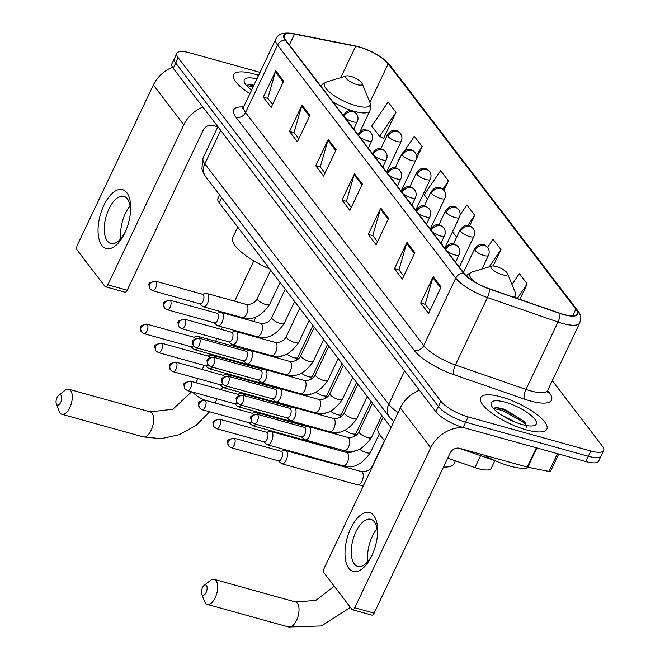 <?xml version="1.0" encoding="UTF-8"?>
<svg xmlns="http://www.w3.org/2000/svg" width="660" height="660" viewBox="0 0 660 660"><rect width="100%" height="100%" fill="white"/><g stroke="black" fill="none" stroke-linecap="round" stroke-linejoin="round"><path stroke-width="0.99" d="M391.009 427.507L219.277 202.95A22.918 6.856 -154.6 0 1 217.948 198.503L219.607 195.005M494.86 460.63L491.255 468.22A22.918 6.856 -154.6 0 1 474.944 467.593L447.719 458.156M260.015 72.361L189.717 52.833A22.918 6.856 25.4 0 0 176.888 53.295L171.88 63.83A22.918 6.856 25.4 0 0 173.217 68.277L435.905 411.79A22.918 6.856 25.4 0 0 463.147 427.465L585.824 461.546A22.918 6.856 25.4 0 0 598.653 461.084L601.161 455.812A22.918 6.856 25.4 0 1 588.324 456.283A22.918 6.856 25.4 0 0 601.161 455.812L603.661 450.549A22.918 6.856 25.4 0 0 602.324 446.102L552.304 380.68M174.388 58.559A22.918 6.856 25.4 0 0 175.717 63.013L438.405 406.519A22.918 6.856 25.4 0 0 465.646 422.194L588.324 456.283L465.646 422.194A22.918 6.856 25.4 0 1 438.405 406.519L175.717 63.013A22.918 6.856 25.4 0 1 174.388 58.559M254.207 73.986A36.663 10.964 25.4 0 0 233.681 74.737A36.663 10.964 25.4 0 0 249.901 93.671A36.663 10.964 25.4 0 1 233.681 74.737A36.663 10.964 25.4 0 1 254.207 73.986A36.663 10.964 25.4 0 1 258.604 75.331A36.663 10.964 25.4 0 0 254.207 73.986M501.146 396.907A36.663 10.964 25.4 0 0 480.62 397.65A36.663 10.964 25.4 0 0 493.152 414.125A36.663 10.964 25.4 0 0 526.342 429.85A36.663 10.964 25.4 0 0 546.868 429.107A36.663 10.964 25.4 0 0 534.336 412.632A36.663 10.964 25.4 0 0 501.146 396.907A36.663 10.964 25.4 0 0 480.62 397.65A36.663 10.964 25.4 0 0 493.152 414.125A36.663 10.964 25.4 0 0 526.342 429.85A36.663 10.964 25.4 0 0 546.868 429.107A36.663 10.964 25.4 0 0 534.336 412.632A36.663 10.964 25.4 0 0 501.146 396.907M359.131 47.075A24.445 7.309 -154.6 0 1 388.195 63.797L575.825 309.161A24.445 7.309 -154.6 0 1 577.244 313.904A24.445 7.309 -154.6 0 1 559.845 313.236L489.266 288.766A24.445 7.309 -154.6 0 1 463.922 273.207L285.73 40.186A24.445 7.309 -154.6 0 1 284.311 35.442A24.445 7.309 -154.6 0 1 294.533 34.114L355.674 46.241A24.445 7.309 -154.6 0 1 359.131 47.075M358.924 46.794A25.055 7.491 25.4 0 0 355.377 45.944L294.236 33.825A25.055 7.491 25.4 0 0 285.211 40.045L463.411 273.067A25.055 7.491 25.4 0 0 489.382 289.014L559.961 313.483A25.055 7.491 25.4 0 0 576.345 309.301L388.707 63.938A25.055 7.491 25.4 0 0 358.924 46.794M383.08 138.13L383.485 138.649L395.992 112.315L388.121 102.019L371.737 126.093L379.615 136.389L383.608 138.394M176.888 53.295A22.918 6.856 25.4 0 0 178.216 57.742L440.905 401.255A22.918 6.856 25.4 0 0 468.146 416.93L590.832 451.011A22.918 6.856 25.4 0 0 603.661 450.549M414.859 252.681L402.352 279.023L394.474 268.727L406.981 242.385L414.859 252.681M441.103 287.001L428.596 313.343L420.717 303.047L433.224 276.705L441.103 287.001M336.13 149.729L323.623 176.071L315.752 165.775L328.259 139.441L336.13 149.729M309.887 115.418L297.379 141.76L289.509 131.464L302.016 105.121L309.887 115.418M283.643 81.097L271.136 107.44L263.266 97.144L275.773 70.801L283.643 81.097M388.616 218.369L376.109 244.703L368.239 234.407L380.746 208.073L388.616 218.369M362.373 184.049L349.866 210.392L341.995 200.095L354.502 173.753L362.373 184.049M519.857 299.368L527.208 283.899L519.337 273.603L511.962 284.443M545.96 308.418L545.374 308.22M443.974 190.426L448.478 180.947L440.608 170.651L424.223 194.725L427.573 199.114M416.048 159.662L422.235 146.627L414.364 136.331L404.53 150.785M493.185 265.955L500.965 249.579L493.094 239.283L487.558 247.417M469.648 225.951L474.721 215.267L466.851 204.971L460.069 214.929M341.995 200.095L346.657 201.391M351.268 207.43L346.508 201.201L354.139 174.694A6.113 5.041 -37.4 0 1 354.502 173.753M368.239 234.407L372.9 235.702M377.512 241.741L372.751 235.513L380.383 209.005A6.113 5.041 -37.4 0 1 380.746 208.073M263.266 97.144L267.927 98.439M272.547 104.478L267.778 98.249L275.418 71.742A6.113 5.041 -37.4 0 1 275.773 70.801M289.509 131.464L294.17 132.759M298.79 138.79L294.022 132.561L301.661 106.062A6.113 5.041 -37.4 0 1 302.016 105.121M315.752 165.775L320.413 167.071M325.025 173.11L320.265 166.881L327.904 140.374A6.113 5.041 -37.4 0 1 328.259 139.441M420.717 303.047L425.378 304.342M429.998 310.373L425.238 304.144L432.869 277.646A6.113 5.041 -37.4 0 1 433.224 276.705M394.474 268.727L399.143 270.022M403.755 276.061L398.995 269.833L406.626 243.325A6.113 5.041 -37.4 0 1 406.981 242.385M456.654 237.13L452.545 231.767M474.721 215.267L467.742 225.522M448.478 180.947L442.835 189.238M400.76 156.329L397.98 160.413L398.5 161.089M422.235 146.627L416.303 155.356M395.992 112.315L379.615 136.389M500.965 249.579L489.217 266.846M527.208 283.899L517.283 298.477M256.897 78.919A24.907 7.45 25.4 0 0 244.439 82.426A24.907 7.45 25.4 0 0 251.6 90.082M253.927 85.173L249.406 84.505L246.46 85.478M246.518 85.536L253.176 86.757M248.366 84.562L253.671 85.709M101.854 245.429A30.558 14.668 105.5 0 1 103.867 205.367A30.558 14.668 105.5 0 1 126.868 192.753A30.558 14.668 105.5 0 1 130.367 213.419A30.558 14.668 105.5 0 1 125.144 232.213A30.558 14.668 105.5 0 1 101.854 245.429M130.243 214.459A24.445 11.732 -74.5 0 0 127.355 198.85A24.445 11.732 -74.5 0 0 123.89 196.367A24.445 11.732 -74.5 0 0 107.341 212.751A24.445 11.732 -74.5 0 0 107.341 240.991A24.445 11.732 -74.5 0 0 110.806 243.474A24.445 11.732 -74.5 0 0 125.573 231.256M121.036 238.425A24.445 11.732 105.5 0 1 130.053 205.969M172.516 67.254A30.558 25.204 142.6 0 0 153.359 85.008L77.385 245.017A3.82 1.832 -74.5 0 0 77.129 250.024L104.948 286.399A3.82 1.832 -74.5 0 0 105.493 286.786A3.82 1.832 -74.5 0 0 107.827 284.823L127.19 290.21L203.173 130.201A7.639 6.303 -37.4 0 1 212.759 125.408L217.841 126.819M202.892 107.085A30.558 25.204 142.6 0 0 183.802 124.814L107.827 284.823M127.19 290.21A3.82 1.832 105.5 0 1 124.864 292.174L105.493 286.786M56.702 404.588A5.346 2.566 -74.5 0 0 60.728 402.377A5.346 2.566 -74.5 0 0 61.083 395.365A5.346 2.566 -74.5 0 0 58.74 395.29A5.346 2.566 -74.5 0 0 56.339 403.912A5.346 2.566 -74.5 0 0 56.702 404.588M58.74 395.29L64.977 390.382A12.986 6.237 105.5 0 1 68.83 389.26A12.986 6.237 105.5 0 1 70.661 390.58A12.986 6.237 105.5 0 1 70.661 405.578A12.986 6.237 105.5 0 1 61.875 414.282A12.986 6.237 105.5 0 1 60.035 412.962A12.986 6.237 105.5 0 1 59.152 411.328L56.339 403.912M357.002 84.596A9.166 2.739 25.4 0 0 362.084 83.441A9.166 2.739 25.4 0 0 350.699 76.362A9.166 2.739 25.4 0 0 346.351 75.974A9.166 2.739 25.4 0 0 347.721 79.926A9.166 2.739 25.4 0 0 357.002 84.596M237.732 227.073L232.724 237.616A42.017 12.565 25.4 0 0 269.825 269.041M202.092 594.701A5.346 2.566 -74.5 0 0 206.11 592.49A5.346 2.566 -74.5 0 0 206.464 585.478A5.346 2.566 -74.5 0 0 204.121 585.404A5.346 2.566 -74.5 0 0 201.729 594.025A5.346 2.566 -74.5 0 0 202.092 594.701M204.121 585.404L210.358 580.495A12.986 6.237 105.5 0 1 214.211 579.373A12.986 6.237 105.5 0 1 216.051 580.693A12.986 6.237 105.5 0 1 216.051 595.691A12.986 6.237 105.5 0 1 207.256 604.395A12.986 6.237 105.5 0 1 205.417 603.075A12.986 6.237 105.5 0 1 204.534 601.441L201.729 594.025M502.384 274.717A9.166 2.739 25.4 0 0 507.466 273.553A9.166 2.739 25.4 0 0 496.081 266.475A9.166 2.739 25.4 0 0 491.741 266.087A9.166 2.739 25.4 0 0 493.103 270.039A9.166 2.739 25.4 0 0 502.384 274.717M443.528 466.999A42.017 12.565 25.4 0 0 454.014 463.774L455.416 460.82M383.113 417.194L378.114 427.73A42.017 12.565 25.4 0 0 384.838 440.501M199.963 338.456A6.872 3.3 -74.5 0 0 199.361 337.169A6.872 3.3 -74.5 0 0 198.388 336.468A6.872 3.3 -74.5 0 0 197.612 336.443L193.735 337.161M193.735 349.024A6.872 3.3 -74.5 0 0 194.032 349.346A6.872 3.3 -74.5 0 0 194.708 349.717A6.872 3.3 -74.5 0 0 197.711 348.142M195.112 338.58A4.966 2.384 -74.5 0 0 194.7 337.738A4.966 2.384 -74.5 0 0 193.999 337.235L146.611 324.068C137.825 326.362 140.283 326.486 141.331 331.864A4.966 4.092 142.6 0 1 141.083 327.69A4.966 4.092 -37.4 0 1 147.312 324.572A4.966 2.384 -74.5 0 0 146.611 324.068M147.312 324.572A4.966 2.384 -74.5 0 1 147.312 330.305A4.966 2.384 -74.5 0 1 143.946 333.638L191.342 346.805A4.966 2.384 -74.5 0 0 193.429 345.766M214.5 357.472A6.872 3.3 -74.5 0 0 213.898 356.177A6.872 3.3 -74.5 0 0 212.924 355.484A6.872 3.3 -74.5 0 0 212.149 355.459L208.271 356.169M208.271 368.033A6.872 3.3 -74.5 0 0 208.568 368.354A6.872 3.3 -74.5 0 0 209.245 368.734A6.872 3.3 -74.5 0 0 212.248 367.15M209.649 357.588A4.966 2.384 -74.5 0 0 209.245 356.746A4.966 2.384 -74.5 0 0 208.535 356.243L161.147 343.076C152.369 345.37 154.819 345.493 155.875 350.881A4.966 4.092 142.6 0 1 155.62 346.698A4.966 4.092 -37.4 0 1 161.849 343.579A4.966 2.384 -74.5 0 0 161.147 343.076M161.849 343.579A4.966 2.384 -74.5 0 1 161.849 349.322A4.966 2.384 -74.5 0 1 158.491 352.646L205.879 365.813A4.966 2.384 -74.5 0 0 207.966 364.774M229.045 376.48A6.872 3.3 -74.5 0 0 228.434 375.193A6.872 3.3 -74.5 0 0 227.461 374.492A6.872 3.3 -74.5 0 0 226.685 374.467L222.816 375.185M222.808 387.049A6.872 3.3 -74.5 0 0 223.105 387.37A6.872 3.3 -74.5 0 0 223.781 387.742A6.872 3.3 -74.5 0 0 226.792 386.166M224.194 376.604A4.966 2.384 -74.5 0 0 223.781 375.763A4.966 2.384 -74.5 0 0 223.08 375.26L175.684 362.092C166.906 364.386 169.364 364.51 170.412 369.889A4.966 4.092 142.6 0 1 170.156 365.706A4.966 4.092 -37.4 0 1 176.385 362.596A4.966 2.384 -74.5 0 0 175.684 362.092M176.385 362.596A4.966 2.384 -74.5 0 1 176.385 368.329A4.966 2.384 -74.5 0 1 173.027 371.662L220.415 384.829A4.966 2.384 -74.5 0 0 222.511 383.79M243.581 395.497A6.872 3.3 -74.5 0 0 242.971 394.201A6.872 3.3 -74.5 0 0 241.997 393.508A6.872 3.3 -74.5 0 0 241.23 393.475L237.352 394.193M237.344 406.057A6.872 3.3 -74.5 0 0 237.641 406.378A6.872 3.3 -74.5 0 0 238.318 406.758A6.872 3.3 -74.5 0 0 241.329 405.174M238.73 395.612A4.966 2.384 -74.5 0 0 238.318 394.771A4.966 2.384 -74.5 0 0 237.616 394.267L190.22 381.1C181.442 383.394 183.901 383.518 184.948 388.905A4.966 4.092 142.6 0 1 184.693 384.722A4.966 4.092 -37.4 0 1 190.921 381.604A4.966 2.384 -74.5 0 0 190.22 381.1M190.921 381.604A4.966 2.384 -74.5 0 1 190.921 387.346A4.966 2.384 -74.5 0 1 187.564 390.671L234.96 403.837A4.966 2.384 -74.5 0 0 237.047 402.798M258.118 414.505A6.872 3.3 -74.5 0 0 257.515 413.218A6.872 3.3 -74.5 0 0 256.542 412.516A6.872 3.3 -74.5 0 0 255.766 412.492L251.889 413.209M251.889 425.065A6.872 3.3 -74.5 0 0 252.186 425.386A6.872 3.3 -74.5 0 0 252.862 425.766A6.872 3.3 -74.5 0 0 255.865 424.182M253.267 414.628A4.966 2.384 -74.5 0 0 252.854 413.787A4.966 2.384 -74.5 0 0 252.153 413.284L204.757 400.117A12.986 3.886 -154.6 0 1 193.231 392.576A12.986 3.886 -154.6 0 1 192.935 392.164M205.466 400.62A4.966 2.384 -74.5 0 0 204.757 400.117C195.979 402.41 198.437 402.534 199.485 407.913A4.966 4.092 142.6 0 1 199.237 403.73A4.966 4.092 -37.4 0 1 205.466 400.62A4.966 2.384 -74.5 0 1 205.466 406.354A4.966 2.384 -74.5 0 1 202.1 409.678L249.496 422.845A4.966 2.384 -74.5 0 0 251.584 421.814M266.425 444.081A6.872 3.3 -74.5 0 0 266.722 444.403A6.872 3.3 -74.5 0 0 267.399 444.774A6.872 3.3 -74.5 0 0 271.598 441.243A6.872 3.3 -74.5 0 0 272.052 432.226A6.872 3.3 -74.5 0 0 271.078 431.524A6.872 3.3 -74.5 0 0 270.303 431.5L266.425 432.217M220.003 419.628A4.966 2.384 -74.5 0 1 220.003 425.362A4.966 2.384 -74.5 0 1 216.637 428.695L264.033 441.862A4.966 2.384 -74.5 0 0 267.069 439.304A4.966 2.384 -74.5 0 0 267.399 432.795A4.966 2.384 -74.5 0 0 266.689 432.292L219.301 419.125C210.523 421.418 212.974 421.542 214.03 426.929A4.966 4.092 142.6 0 1 213.774 422.746A4.966 4.092 -37.4 0 1 220.003 419.628A4.966 2.384 -74.5 0 0 219.301 419.125M280.962 463.089A6.872 3.3 -74.5 0 0 281.259 463.411A6.872 3.3 -74.5 0 0 281.935 463.79A6.872 3.3 -74.5 0 0 286.135 460.251A6.872 3.3 -74.5 0 0 286.588 451.242A6.872 3.3 -74.5 0 0 285.615 450.541A6.872 3.3 -74.5 0 0 284.839 450.516L280.962 451.234M234.539 438.644A4.966 2.384 -74.5 0 1 234.539 444.378A4.966 2.384 -74.5 0 1 231.181 447.703L278.57 460.87A4.966 2.384 -74.5 0 0 281.605 458.32A4.966 2.384 -74.5 0 0 281.935 451.811A4.966 2.384 -74.5 0 0 281.234 451.3L233.838 438.133C225.06 440.426 227.518 440.558 228.566 445.937A4.966 4.092 142.6 0 1 228.31 441.755A4.966 4.092 -37.4 0 1 234.539 438.644A4.966 2.384 -74.5 0 0 233.838 438.133M199.691 303.773L202.645 306.388A6.872 3.3 -74.5 0 0 203.321 306.76A6.872 3.3 -74.5 0 0 207.52 303.229A6.872 3.3 -74.5 0 0 207.001 293.518A6.872 3.3 -74.5 0 0 206.225 293.486L202.348 294.203M155.925 281.614A4.966 2.384 -74.5 0 1 155.925 287.356A4.966 2.384 -74.5 0 1 152.567 290.68L199.955 303.847A4.966 2.384 -74.5 0 0 202.991 301.29A4.966 2.384 -74.5 0 0 203.321 294.781A4.966 2.384 -74.5 0 0 202.612 294.277L155.224 281.111C146.446 283.404 148.896 283.528 149.952 288.915A4.966 4.092 142.6 0 1 149.696 284.732A4.966 4.092 -37.4 0 1 155.925 281.614A4.966 2.384 -74.5 0 0 155.224 281.111M214.228 322.781L217.181 325.397A6.872 3.3 -74.5 0 0 217.858 325.776A6.872 3.3 -74.5 0 0 222.057 322.237A6.872 3.3 -74.5 0 0 221.537 312.526A6.872 3.3 -74.5 0 0 220.762 312.502L216.884 313.219M170.462 300.63A4.966 2.384 -74.5 0 1 170.462 306.364A4.966 2.384 -74.5 0 1 167.104 309.688L214.492 322.855A4.966 2.384 -74.5 0 0 217.528 320.306A4.966 2.384 -74.5 0 0 217.858 313.797A4.966 2.384 -74.5 0 0 217.157 313.294L169.76 300.127C160.982 302.42 163.441 302.544 164.488 307.923A4.966 4.092 142.6 0 1 164.233 303.74A4.966 4.092 -37.4 0 1 170.462 300.63A4.966 2.384 -74.5 0 0 169.76 300.127M228.764 341.798L231.718 344.413A6.872 3.3 -74.5 0 0 232.394 344.784A6.872 3.3 -74.5 0 0 236.602 341.253A6.872 3.3 -74.5 0 0 236.074 331.534A6.872 3.3 -74.5 0 0 235.306 331.51L231.429 332.227M184.998 319.638A4.966 2.384 -74.5 0 1 184.998 325.372A4.966 2.384 -74.5 0 1 181.64 328.705L229.036 341.872A4.966 2.384 -74.5 0 0 232.064 339.314A4.966 2.384 -74.5 0 0 232.394 332.805A4.966 2.384 -74.5 0 0 231.693 332.302L184.297 319.135C175.519 321.428 177.977 321.552 179.025 326.931A4.966 4.092 142.6 0 1 178.769 322.757A4.966 4.092 -37.4 0 1 184.998 319.638A4.966 2.384 -74.5 0 0 184.297 319.135M243.309 360.805L246.254 363.421A6.872 3.3 -74.5 0 0 246.931 363.8A6.872 3.3 -74.5 0 0 251.138 360.261A6.872 3.3 -74.5 0 0 250.618 350.551A6.872 3.3 -74.5 0 0 249.843 350.526L245.965 351.236M199.543 338.646A4.966 2.384 -74.5 0 1 199.543 344.388A4.966 2.384 -74.5 0 1 196.177 347.713L243.573 360.88A4.966 2.384 -74.5 0 0 246.609 358.33A4.966 2.384 -74.5 0 0 246.931 351.813A4.966 2.384 -74.5 0 0 246.229 351.31L198.833 338.143C190.055 340.436 192.514 340.56 193.561 345.947A4.966 4.092 142.6 0 1 193.314 341.764A4.966 4.092 -37.4 0 1 199.543 338.646A4.966 2.384 -74.5 0 0 198.833 338.143M257.846 379.822L260.799 382.437A6.872 3.3 -74.5 0 0 261.476 382.808A6.872 3.3 -74.5 0 0 265.675 379.277A6.872 3.3 -74.5 0 0 265.155 369.559A6.872 3.3 -74.5 0 0 264.379 369.534L260.502 370.252M214.079 357.662A4.966 2.384 -74.5 0 1 214.079 363.396A4.966 2.384 -74.5 0 1 210.713 366.729L258.11 379.896A4.966 2.384 -74.5 0 0 261.146 377.338A4.966 2.384 -74.5 0 0 261.476 370.829A4.966 2.384 -74.5 0 0 260.766 370.326L213.378 357.159C204.6 359.452 207.05 359.576 208.098 364.955A4.966 4.092 142.6 0 1 207.85 360.772A4.966 4.092 -37.4 0 1 214.079 357.662A4.966 2.384 -74.5 0 0 213.378 357.159M272.382 398.83L275.335 401.445A6.872 3.3 -74.5 0 0 276.012 401.825A6.872 3.3 -74.5 0 0 280.211 398.285A6.872 3.3 -74.5 0 0 279.691 388.575A6.872 3.3 -74.5 0 0 278.916 388.542L275.038 389.26M228.616 376.67A4.966 2.384 -74.5 0 1 228.616 382.412A4.966 2.384 -74.5 0 1 225.258 385.737L272.646 398.904A4.966 2.384 -74.5 0 0 275.682 396.355A4.966 2.384 -74.5 0 0 276.012 389.837A4.966 2.384 -74.5 0 0 275.311 389.334L227.914 376.167C219.136 378.46 221.587 378.584 222.643 383.971A4.966 4.092 142.6 0 1 222.387 379.789A4.966 4.092 -37.4 0 1 228.616 376.67A4.966 2.384 -74.5 0 0 227.914 376.167M286.918 417.846L289.872 420.453A6.872 3.3 -74.5 0 0 290.548 420.832A6.872 3.3 -74.5 0 0 294.756 417.293A6.872 3.3 -74.5 0 0 294.228 407.583A6.872 3.3 -74.5 0 0 293.461 407.558L289.583 408.276M243.152 395.686A4.966 2.384 -74.5 0 1 243.152 401.42A4.966 2.384 -74.5 0 1 239.794 404.745L287.191 417.912A4.966 2.384 -74.5 0 0 290.218 415.363A4.966 2.384 -74.5 0 0 290.548 408.853A4.966 2.384 -74.5 0 0 289.847 408.35L242.451 395.183C233.673 397.477 236.132 397.6 237.179 402.979A4.966 4.092 142.6 0 1 236.923 398.797A4.966 4.092 -37.4 0 1 243.152 395.686A4.966 2.384 -74.5 0 0 242.451 395.183M301.463 436.854L304.409 439.469A6.872 3.3 -74.5 0 0 305.085 439.84A6.872 3.3 -74.5 0 0 309.292 436.31A6.872 3.3 -74.5 0 0 308.773 426.599A6.872 3.3 -74.5 0 0 307.997 426.566L304.12 427.284M257.697 414.695A4.966 2.384 -74.5 0 1 257.689 420.428A4.966 2.384 -74.5 0 1 254.331 423.761L301.727 436.928A4.966 2.384 -74.5 0 0 304.763 434.371A4.966 2.384 -74.5 0 0 305.085 427.861A4.966 2.384 -74.5 0 0 304.384 427.358L256.988 414.191C248.209 416.485 250.668 416.608 251.716 421.996A4.966 4.092 142.6 0 1 251.468 417.813A4.966 4.092 -37.4 0 1 257.697 414.695A4.966 2.384 -74.5 0 0 256.988 414.191M348.802 568.351A30.558 14.668 105.5 0 1 350.807 528.289A30.558 14.668 105.5 0 1 373.816 515.674A30.558 14.668 105.5 0 1 377.314 536.341A30.558 14.668 105.5 0 1 372.091 555.126A30.558 14.668 105.5 0 1 348.802 568.351M377.182 537.38A24.445 11.732 -74.5 0 0 374.294 521.771A24.445 11.732 -74.5 0 0 370.829 519.288A24.445 11.732 -74.5 0 0 354.288 535.672A24.445 11.732 -74.5 0 0 354.288 563.912A24.445 11.732 -74.5 0 0 357.745 566.395A24.445 11.732 -74.5 0 0 372.52 554.177M367.975 561.346A24.445 11.732 105.5 0 1 376.992 528.891M419.397 390.2A30.558 25.204 142.6 0 0 400.307 407.929L324.324 567.938A3.82 1.832 -74.5 0 0 324.076 572.946L351.887 609.32A3.82 1.832 -74.5 0 0 352.432 609.708A3.82 1.832 -74.5 0 0 354.766 607.744L374.137 613.132L450.112 453.115A7.639 6.303 -37.4 0 1 459.698 448.33L527.216 467.082L536.365 447.81M463.955 427.688A30.558 25.204 142.6 0 0 430.741 447.736L354.766 607.744M374.137 613.132A3.82 1.832 105.5 0 1 371.803 615.095L352.432 609.708M558.756 454.031L550.597 471.223A3.82 1.138 -154.6 0 1 548.996 471.43L527.753 467.214A3.82 1.138 -154.6 0 1 527.216 467.082M483.846 455.037A38.197 11.418 25.4 0 0 509.982 466.1A38.197 11.418 25.4 0 0 528.899 467.445M500.915 414.678L515.633 422.317M505.189 402.196A24.907 7.45 25.4 0 0 491.378 405.347A24.907 7.45 25.4 0 0 522.299 424.57A24.907 7.45 25.4 0 0 534.105 425.634A24.907 7.45 25.4 0 0 530.392 414.884A24.907 7.45 25.4 0 0 505.189 402.196M526.482 427.234L524.857 421.847L504.834 409.291L496.345 407.426L493.399 408.391M493.457 408.457L502.582 410.479L522.266 421.509L526.548 425.552M495.305 407.484L503.077 409.439L522.769 420.469L525.88 423.258M221.735 197.785L219.277 202.95M480.604 455.68L474.944 467.593M173.217 68.277L178.216 57.742M585.824 461.546L590.832 451.011M463.147 427.465L468.146 416.93M435.905 411.79L440.905 401.255M393.789 421.649L389.524 417.194L205.631 176.723L203.643 173.646L201.877 168.919L203.074 157.921A30.558 9.141 25.4 0 0 204.847 163.853L220.729 130.408M205.631 176.723A15.279 12.598 -37.4 0 1 204.847 163.853L388.74 404.324L404.621 370.879M389.524 417.194A15.279 12.598 -37.4 0 1 388.74 404.324A30.558 9.141 25.4 0 0 398.087 412.591M388.195 63.797L369.88 102.349M547.635 390.538L549.302 392.725A7.639 6.303 -37.4 0 1 547.363 391.768M549.302 392.725A38.197 11.418 -154.6 0 1 530.145 400.909A38.197 11.418 -154.6 0 1 524.337 399.094L453.758 374.624A38.197 11.418 -154.6 0 1 414.158 350.311L235.958 117.29A38.197 11.418 -154.6 0 1 243.556 106.961M559.961 313.483A7.639 2.516 109.1 0 1 558.014 322.014L525.995 389.441A30.558 9.141 25.4 0 0 530.64 390.893A30.558 9.141 25.4 0 0 547.75 390.274L547.412 392.486M576.345 309.301A7.639 6.303 -37.4 0 1 577.599 310.48L389.969 65.117C382.759 57.016 372.331 50.878 358.702 46.72L354.899 45.812A7.639 4.702 101.2 0 1 355.377 45.944M463.411 273.067A7.639 6.303 142.6 0 0 455.755 278.091L277.563 45.07A7.639 6.303 -37.4 0 1 285.211 40.045M489.382 289.014A7.639 2.516 109.1 0 1 487.435 297.545A30.558 9.141 -154.6 0 1 455.755 278.091L423.736 345.518A30.558 9.141 25.4 0 0 455.416 364.972L525.995 389.441A7.639 2.516 -70.9 0 0 524.337 399.094M354.899 45.812L293.758 33.685A7.639 4.702 101.2 0 1 294.236 33.825M235.958 117.29A7.639 6.303 -37.4 0 0 245.545 112.505L277.563 45.07A30.558 9.141 -154.6 0 1 275.789 39.146L243.771 106.573A30.558 9.141 25.4 0 0 245.545 112.505L423.736 345.518A7.639 6.303 -37.4 0 1 414.158 350.311M577.599 310.48C580.486 313.483 581.204 317.6 579.769 322.847A30.558 9.141 -154.6 0 1 558.014 322.014L487.435 297.545L455.416 364.972A7.639 2.516 -70.9 0 0 453.758 374.624M389.969 65.117A7.639 6.303 142.6 0 0 388.707 63.938M575.825 309.161L572.674 315.802M355.674 46.241L340.758 77.657M294.533 34.114L289.385 44.962M361.96 184.915L354.139 174.694M335.717 150.595L327.904 140.374M309.474 116.284L301.661 106.062M283.231 81.964L275.418 71.742M388.204 219.236L380.383 209.005M414.447 253.547L406.626 243.325M440.69 287.867L432.869 277.646M183.802 124.814L153.359 85.008M209.583 411.757L196.111 425.362L179.396 434.668L161.147 438.685L143.228 436.887A12.986 6.237 -74.5 0 0 152.023 428.183A12.986 6.237 -74.5 0 0 152.023 413.176A12.986 6.237 -74.5 0 0 150.183 411.865L172.862 409.241L191.598 391.792M217.049 398.863L215.935 401.197A12.986 3.886 -154.6 0 1 212.066 402.146M320.834 86.097L322.55 84.125L326.609 81.922A25.261 7.557 25.4 0 0 330.371 92.829A25.261 7.557 25.4 0 0 355.938 105.707A25.261 7.557 25.4 0 0 369.947 102.506L362.084 83.441M332.714 101.632A27.497 8.225 25.4 0 0 354.494 111.367A27.497 8.225 25.4 0 0 369.897 110.806L370.804 107.035L369.947 102.506M350.411 607.381L321.428 625.961L288.61 627A12.986 6.237 -74.5 0 0 297.404 618.296A12.986 6.237 -74.5 0 0 297.404 603.289A12.986 6.237 -74.5 0 0 295.564 601.978L315.826 600.402L334.232 586.229M512.977 296.983A25.261 7.557 25.4 0 0 515.336 292.619L507.466 273.553M466.43 275.905L467.94 274.238L471.991 272.044A25.261 7.557 25.4 0 0 474.268 281.68M380.737 148.863L387.42 134.788C392.824 128.221 394.375 130.919 396.371 130.705C397.287 130.68 398.632 131.588 400.389 133.427A7.639 6.303 142.6 0 0 397.444 131.48A7.639 6.303 -37.4 0 0 387.865 136.273A7.639 2.285 25.4 0 0 396.949 141.496A7.639 2.285 25.4 0 0 401.222 141.347L386.611 172.112M387.42 134.788A7.639 2.285 25.4 0 0 387.865 136.273M286.869 354.123A6.872 2.054 25.4 0 0 293.882 357.662A6.872 2.054 25.4 0 0 297.726 357.522L312.955 325.446M194.708 349.717L270.509 370.78A6.872 3.3 -74.5 0 0 271.714 370.681M395.274 167.879L401.957 153.805C407.36 147.23 408.911 149.935 410.908 149.721C411.823 149.688 413.168 150.595 414.925 152.435A7.639 6.303 142.6 0 0 411.988 150.496A7.639 6.303 -37.4 0 0 402.402 155.281A7.639 2.285 25.4 0 0 411.485 160.512A7.639 2.285 25.4 0 0 415.759 160.355L401.148 191.119M401.957 153.805A7.639 2.285 25.4 0 0 402.402 155.281M301.405 373.131A6.872 2.054 25.4 0 0 308.418 376.67A6.872 2.054 25.4 0 0 312.262 376.538L327.492 344.454M209.245 368.734L285.046 389.788A6.872 3.3 -74.5 0 0 286.25 389.689M409.81 186.887L416.501 172.813C421.897 166.246 423.448 168.944 425.444 168.729C426.368 168.704 427.705 169.612 429.462 171.451A7.639 6.303 142.6 0 0 426.525 169.505A7.639 6.303 -37.4 0 0 416.938 174.298A7.639 2.285 25.4 0 0 426.022 179.52A7.639 2.285 25.4 0 0 430.295 179.363L415.693 210.136M416.501 172.813A7.639 2.285 25.4 0 0 416.938 174.298M315.95 392.139A6.872 2.054 25.4 0 0 322.954 395.686A6.872 2.054 25.4 0 0 326.799 395.546L342.037 363.47M223.781 387.742L299.582 408.804A6.872 3.3 -74.5 0 0 300.787 408.705M424.355 205.895L431.038 191.821C436.433 185.254 437.984 187.951 439.989 187.745C440.905 187.712 442.241 188.62 444.007 190.459A7.639 6.303 142.6 0 0 441.061 188.512A7.639 6.303 -37.4 0 0 431.483 193.306A7.639 2.285 25.4 0 0 440.558 198.536A7.639 2.285 25.4 0 0 444.84 198.38L430.229 229.144M431.038 191.821A7.639 2.285 25.4 0 0 431.483 193.306M330.487 411.155A6.872 2.054 25.4 0 0 337.491 414.695A6.872 2.054 25.4 0 0 341.344 414.554L356.573 382.478M238.318 406.758L314.127 427.812A6.872 3.3 -74.5 0 0 315.323 427.713M438.892 224.911L445.574 210.837C450.978 204.262 452.529 206.968 454.526 206.753C455.441 206.728 456.786 207.628 458.543 209.476A7.639 6.303 142.6 0 0 455.598 207.529A7.639 6.303 -37.4 0 0 446.02 212.322A7.639 2.285 25.4 0 0 455.103 217.544A7.639 2.285 25.4 0 0 459.377 217.387L444.766 248.16M445.574 210.837A7.639 2.285 25.4 0 0 446.02 212.322M345.023 430.163A6.872 2.054 25.4 0 0 352.027 433.711A6.872 2.054 25.4 0 0 355.88 433.57L371.11 401.495M252.862 425.766L328.663 446.828A6.872 3.3 -74.5 0 0 329.868 446.729M453.428 243.919L460.111 229.845C465.514 223.278 467.065 225.976 469.062 225.761C469.978 225.736 471.322 226.644 473.08 228.484A7.639 6.303 142.6 0 0 470.143 226.537A7.639 6.303 -37.4 0 0 460.556 231.33A7.639 2.285 25.4 0 0 469.639 236.552A7.639 2.285 25.4 0 0 473.913 236.404L459.302 267.168M460.111 229.845A7.639 2.285 25.4 0 0 460.556 231.33M267.399 444.774L343.2 465.836A6.872 3.3 -74.5 0 0 347.853 461.233A6.872 3.3 -74.5 0 0 347.853 453.288A6.872 3.3 -74.5 0 0 347.704 453.106A6.872 3.3 -74.5 0 0 346.879 452.587L271.078 431.524M359.56 449.18A6.872 2.054 25.4 0 0 366.572 452.719A6.872 2.054 25.4 0 0 370.417 452.579L379.252 433.983M463.411 272.53L474.647 248.861C480.051 242.286 481.602 244.992 483.598 244.777C484.522 244.745 485.859 245.652 487.616 247.492A7.639 6.303 142.6 0 0 484.679 245.553A7.639 6.303 -37.4 0 0 475.093 250.338A7.639 2.285 25.4 0 0 484.176 255.568A7.639 2.285 25.4 0 0 488.449 255.412L481.99 269.024M474.647 248.861A7.639 2.285 25.4 0 0 475.093 250.338M384.599 440.286L372.537 465.696A6.872 2.054 25.4 0 0 372.553 466.372M281.935 463.79L357.736 484.853A6.872 3.3 -74.5 0 0 362.389 480.241A6.872 3.3 -74.5 0 0 362.389 472.296A6.872 3.3 -74.5 0 0 362.241 472.114A6.872 3.3 -74.5 0 0 361.416 471.603L285.615 450.541M343.299 115.467L343.48 115.096C348.876 108.52 350.427 111.226 352.423 111.012C353.347 110.987 354.684 111.895 356.441 113.735A7.639 6.303 142.6 0 0 353.504 111.787A7.639 6.303 -37.4 0 0 344.008 116.399M343.48 115.096A7.639 2.285 25.4 0 0 343.431 115.648M270.691 270.171L257.243 298.477A6.872 2.054 25.4 0 0 257.507 299.623A6.872 2.054 25.4 0 0 265.815 304.516A6.872 2.054 25.4 0 0 269.668 304.375L280.079 282.447M269.668 304.375C261.409 316.387 252.334 320.81 242.451 317.633A6.872 3.3 -74.5 0 0 246.65 314.102A6.872 3.3 -74.5 0 0 246.947 304.903A6.872 3.3 -74.5 0 0 246.13 304.384L207.001 293.518M344.982 117.67A7.639 2.285 25.4 0 0 353.001 121.803A7.639 2.285 25.4 0 0 357.274 121.646L353.735 129.112M357.835 134.483L358.017 134.104C363.412 127.537 364.963 130.234 366.96 130.02C367.884 129.995 369.221 130.903 370.986 132.743A7.639 6.303 142.6 0 0 368.041 130.795A7.639 6.303 -37.4 0 0 358.545 135.407M358.017 134.104A7.639 2.285 25.4 0 0 357.976 134.656M285.227 289.179L271.78 317.493A6.872 2.054 25.4 0 0 272.044 318.632A6.872 2.054 25.4 0 0 280.351 323.532A6.872 2.054 25.4 0 0 284.204 323.392L294.616 301.463M284.204 323.392C275.946 335.404 266.871 339.817 256.988 336.649A6.872 3.3 -74.5 0 0 261.187 333.11A6.872 3.3 -74.5 0 0 261.484 323.911A6.872 3.3 -74.5 0 0 260.667 323.4L221.537 312.526M359.518 136.678A7.639 2.285 25.4 0 0 367.537 140.811A7.639 2.285 25.4 0 0 371.819 140.662L368.272 148.129M372.372 153.491L372.553 153.12C377.957 146.545 379.508 149.251 381.505 149.036C382.421 149.003 383.765 149.911 385.522 151.75A7.639 6.303 142.6 0 0 382.577 149.812A7.639 6.303 -37.4 0 0 373.082 154.423M372.553 153.12A7.639 2.285 25.4 0 0 372.512 153.673M299.764 308.195L286.325 336.501A6.872 2.054 25.4 0 0 286.58 337.648A6.872 2.054 25.4 0 0 294.896 342.54A6.872 2.054 25.4 0 0 298.741 342.4L309.152 320.471M298.741 342.4C290.483 354.412 281.408 358.834 271.524 355.658A6.872 3.3 -74.5 0 0 275.723 352.118A6.872 3.3 -74.5 0 0 276.028 342.928A6.872 3.3 -74.5 0 0 275.203 342.408L236.074 331.534M374.055 155.694A7.639 2.285 25.4 0 0 382.074 159.827A7.639 2.285 25.4 0 0 386.356 159.67L382.808 167.137M386.917 172.507L387.09 172.128C392.494 165.561 394.045 168.259 396.041 168.044C396.957 168.019 398.302 168.927 400.059 170.767A7.639 6.303 142.6 0 0 397.122 168.82A7.639 6.303 -37.4 0 0 387.626 173.431M387.09 172.128A7.639 2.285 25.4 0 0 387.049 172.681M314.3 327.203L300.861 355.517A6.872 2.054 25.4 0 0 301.125 356.656A6.872 2.054 25.4 0 0 309.433 361.548A6.872 2.054 25.4 0 0 313.277 361.408L323.689 339.487M313.277 361.408C305.019 373.42 295.952 377.842 286.06 374.665A6.872 3.3 -74.5 0 0 290.268 371.135A6.872 3.3 -74.5 0 0 290.565 361.936A6.872 3.3 -74.5 0 0 289.74 361.424L250.618 350.551M388.591 174.702A7.639 2.285 25.4 0 0 396.619 178.835A7.639 2.285 25.4 0 0 400.892 178.679L397.345 186.145M401.453 191.515L401.626 191.144C407.03 184.569 408.581 187.275 410.578 187.06C411.502 187.027 412.838 187.935 414.596 189.775A7.639 6.303 142.6 0 0 411.659 187.836A7.639 6.303 -37.4 0 0 402.163 192.448M401.626 191.144A7.639 2.285 25.4 0 0 401.585 191.689M328.837 346.219L315.397 374.525A6.872 2.054 25.4 0 0 315.661 375.672A6.872 2.054 25.4 0 0 323.969 380.564A6.872 2.054 25.4 0 0 327.822 380.424L338.233 358.495M327.822 380.424C319.564 392.436 310.489 396.85 300.605 393.682A6.872 3.3 -74.5 0 0 304.804 390.142A6.872 3.3 -74.5 0 0 305.101 380.944A6.872 3.3 -74.5 0 0 304.285 380.432L265.155 369.559M403.136 193.718A7.639 2.285 25.4 0 0 411.155 197.851A7.639 2.285 25.4 0 0 415.429 197.695L411.889 205.161M415.99 210.523L416.171 210.152C421.567 203.585 423.118 206.283 425.114 206.069C426.038 206.044 427.375 206.951 429.14 208.791A7.639 6.303 142.6 0 0 426.195 206.844A7.639 6.303 -37.4 0 0 416.699 211.456M416.171 210.152A7.639 2.285 25.4 0 0 416.122 210.705M343.382 365.227L329.934 393.533A6.872 2.054 25.4 0 0 330.198 394.68A6.872 2.054 25.4 0 0 338.506 399.572A6.872 2.054 25.4 0 0 342.358 399.432L352.77 377.503M342.358 399.432C334.1 411.444 325.025 415.866 315.142 412.69A6.872 3.3 -74.5 0 0 319.341 409.159A6.872 3.3 -74.5 0 0 319.638 399.96A6.872 3.3 -74.5 0 0 318.821 399.44L279.691 388.575M417.673 212.726A7.639 2.285 25.4 0 0 425.692 216.859A7.639 2.285 25.4 0 0 429.973 216.703L426.426 224.169M430.526 229.54L430.708 229.16C436.111 222.593 437.662 225.291 439.659 225.085C440.575 225.052 441.911 225.959 443.677 227.799A7.639 6.303 142.6 0 0 440.731 225.852A7.639 6.303 -37.4 0 0 431.236 230.464M430.708 229.16A7.639 2.285 25.4 0 0 430.666 229.713M357.918 384.236L344.479 412.549A6.872 2.054 25.4 0 0 344.734 413.688A6.872 2.054 25.4 0 0 353.05 418.588A6.872 2.054 25.4 0 0 356.895 418.448L367.307 396.52M356.895 418.448C348.637 430.46 339.562 434.874 329.678 431.706A6.872 3.3 -74.5 0 0 333.877 428.167A6.872 3.3 -74.5 0 0 334.183 418.968A6.872 3.3 -74.5 0 0 333.358 418.457L294.228 407.583M432.209 231.734A7.639 2.285 25.4 0 0 440.228 235.876A7.639 2.285 25.4 0 0 444.51 235.719L440.962 243.185M445.071 248.548L445.244 248.176C450.648 241.601 452.199 244.307 454.195 244.093C455.111 244.068 456.456 244.967 458.213 246.815A7.639 6.303 142.6 0 0 455.276 244.868A7.639 6.303 -37.4 0 0 445.781 249.48M445.244 248.176A7.639 2.285 25.4 0 0 445.203 248.729M372.454 403.252L359.015 431.558A6.872 2.054 25.4 0 0 359.279 432.704A6.872 2.054 25.4 0 0 367.587 437.596A6.872 2.054 25.4 0 0 371.432 437.456L381.843 415.528M371.432 437.456C363.173 449.468 354.106 453.89 344.215 450.714A6.872 3.3 -74.5 0 0 348.422 447.175A6.872 3.3 -74.5 0 0 348.719 437.984A6.872 3.3 -74.5 0 0 347.894 437.464L308.773 426.599M446.746 250.75A7.639 2.285 25.4 0 0 454.773 254.884A7.639 2.285 25.4 0 0 459.046 254.727L455.499 262.193M430.741 447.736L400.307 407.929M536.902 447.959L527.753 467.214M548.996 471.43L557.428 453.659M203.074 157.921L217.899 126.704M495.256 460.762L458.898 448.156M293.758 33.685C283.899 31.985 277.909 33.8 275.789 39.146M579.769 322.847L547.75 390.274M243.771 106.573L242.261 108.224L243.499 108.009M143.228 436.887L61.875 414.282M255.981 316.866L253.786 321.486M247.805 334.092L247.508 334.711M241.519 347.325L241.048 348.323M235.059 360.929L234.762 361.548M228.781 374.162L228.484 374.781M222.684 386.991L221.372 389.755M360.079 131.464L369.897 110.806M346.351 75.974L326.609 81.922M150.183 411.865L68.83 389.26M215.935 401.197L215.061 402.971M253.828 260.857L234.671 301.199M228.682 313.813L228.385 314.432M222.403 327.038L221.273 329.406M216.95 338.514L215.647 341.269M209.657 353.875L208.593 356.111M204.212 365.351L202.249 369.468M197.926 378.576L195.97 382.701M288.61 627L207.256 604.395M516.112 298.072L515.336 292.619M491.741 266.087L471.991 272.044M295.564 601.978L214.211 579.373M281.564 355.905L276.507 357.745M270.509 370.78L274.519 371.464M296.084 360.418L297.726 357.522M400.389 133.427C402.13 135.935 402.41 138.575 401.222 141.347M249.315 350.617L198.388 336.468M191.078 346.731L194.032 349.346M143.946 333.638L141.331 331.864M296.101 374.921L291.043 376.753M285.046 389.788L289.055 390.472M310.629 379.434L312.262 376.538M414.925 152.435C416.674 154.943 416.947 157.583 415.759 160.355M263.851 369.633L212.924 355.484M205.615 365.739L208.568 368.354M158.491 352.646L155.875 350.881M310.646 393.929L305.58 395.769M299.582 408.804L303.6 409.489M325.165 398.442L326.799 395.546M429.462 171.451C431.211 173.959 431.491 176.591 430.295 179.363M278.388 388.641L227.461 374.492M220.151 384.755L223.105 387.37M173.027 371.662L170.412 369.889M325.182 412.937L320.116 414.777M314.127 427.812L318.137 428.497M339.702 417.458L341.344 414.554M444.007 190.459C445.747 192.968 446.028 195.607 444.84 198.38M292.924 407.657L241.997 393.508M234.696 403.763L237.641 406.378M187.564 390.671L184.948 388.905M339.718 431.954L334.661 433.785M328.663 446.828L332.673 447.505M354.238 436.466L355.88 433.57M458.543 209.476C460.284 211.975 460.564 214.615 459.377 217.387M307.469 426.665L256.542 412.516M249.233 422.779L252.186 425.386M202.1 409.678L199.485 407.913M354.255 450.962L350.411 452.628L346.879 452.587M343.2 465.836C353.084 469.012 362.159 464.59 370.417 452.579M473.08 228.484C474.829 230.992 475.101 233.632 473.913 236.404M263.769 441.787L266.722 444.403M216.637 428.695L214.03 426.929M372.537 465.696C370.45 469.969 366.745 471.941 361.416 471.603M357.736 484.853L363.429 485.579M487.616 247.492C489.365 250 489.637 252.64 488.449 255.412M278.305 460.795L281.259 463.411M231.181 447.703L228.566 445.937M257.243 298.477C255.164 302.759 251.46 304.73 246.13 304.384M242.451 317.633L203.321 306.76M152.567 290.68L149.952 288.915M356.441 113.735C358.19 116.234 358.471 118.874 357.274 121.646M271.78 317.493C269.701 321.766 265.997 323.738 260.667 323.4M256.988 336.649L217.858 325.776M167.104 309.688L164.488 307.923M370.986 132.743C372.727 135.25 373.007 137.89 371.819 140.662M286.325 336.501C284.237 340.783 280.533 342.754 275.203 342.408M271.524 355.658L232.394 344.784M181.64 328.705L179.025 326.931M385.522 151.75C387.263 154.258 387.544 156.898 386.356 159.67M300.861 355.517C298.774 359.791 295.07 361.762 289.74 361.424M286.06 374.665L246.931 363.8M196.177 347.713L193.561 345.947M400.059 170.767C401.808 173.275 402.08 175.915 400.892 178.679M315.397 374.525C313.318 378.807 309.614 380.77 304.285 380.432M300.605 393.682L261.476 382.808M210.713 366.729L208.098 364.955M414.596 189.775C416.344 192.283 416.617 194.923 415.429 197.695M329.934 393.533C327.855 397.815 324.151 399.787 318.821 399.44M315.142 412.69L276.012 401.825M225.258 385.737L222.643 383.971M429.14 208.791C430.881 211.299 431.161 213.931 429.973 216.703M344.479 412.549C342.391 416.831 338.687 418.795 333.358 418.457M329.678 431.706L290.548 420.832M239.794 404.745L237.179 402.979M443.677 227.799C445.417 230.307 445.698 232.947 444.51 235.719M359.015 431.558C356.928 435.839 353.224 437.811 347.894 437.464M344.215 450.714L305.085 439.84M254.331 423.761L251.716 421.996M458.213 246.815C459.962 249.315 460.234 251.955 459.046 254.727"/></g></svg>
